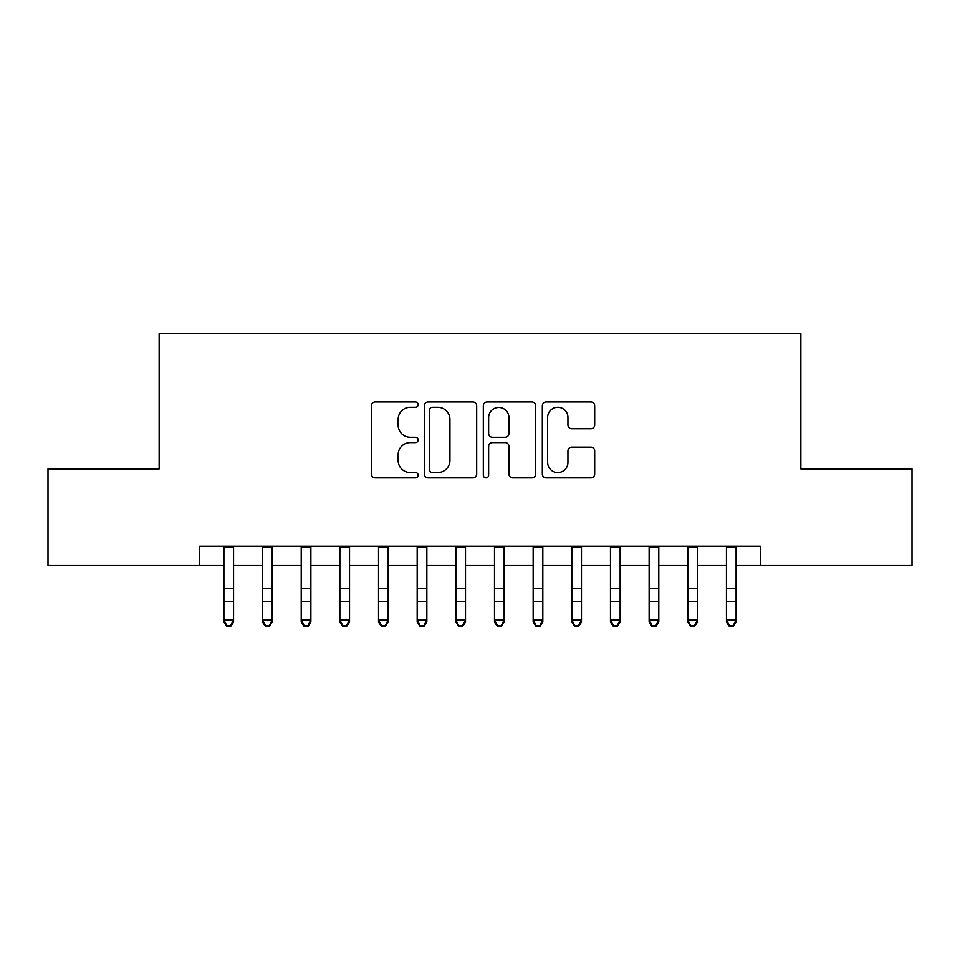 <?xml version="1.0" encoding="UTF-8"?>
<svg xmlns="http://www.w3.org/2000/svg" width="960" height="960" viewBox="0 0 960 960"><rect width="100%" height="100%" fill="white"/><g stroke="black" fill="none" stroke-linecap="round" stroke-linejoin="round"><path stroke-width="1.44" d="M418.152 404.64A2.652 2.652 0 0 0 415.488 401.976L375.18 401.976A3.792 3.792 0 0 0 371.388 405.78L371.388 474.072A3.792 3.792 0 0 0 375.18 477.864L415.488 477.864A2.652 2.652 0 0 0 418.152 475.212A2.652 2.652 0 0 0 415.488 472.56L410.28 472.56A12.144 12.144 0 0 1 398.136 460.416L398.136 454.728A12.144 12.144 0 0 1 410.28 442.584L415.488 442.584A2.652 2.652 0 0 0 418.152 439.92A2.652 2.652 0 0 0 415.488 437.268L410.28 437.268A12.144 12.144 0 0 1 398.136 425.124L398.136 419.436A12.144 12.144 0 0 1 410.28 407.292L415.488 407.292A2.652 2.652 0 0 0 418.152 404.64M590.892 428.736A3.792 3.792 0 0 0 594.684 424.932L594.684 405.78A3.792 3.792 0 0 0 590.892 401.976L546.12 401.976A3.792 3.792 0 0 0 542.328 405.78L542.328 474.072A3.792 3.792 0 0 0 546.12 477.864L590.892 477.864A3.792 3.792 0 0 0 594.684 474.072L594.684 450.924A3.792 3.792 0 0 0 590.892 447.132L571.728 447.132A3.792 3.792 0 0 0 567.936 450.924L567.936 462.408A10.152 10.152 0 0 1 557.784 472.56A10.152 10.152 0 0 1 547.632 462.408L547.632 417.444A10.152 10.152 0 0 1 557.784 407.292A10.152 10.152 0 0 1 567.936 417.444L567.936 424.932A3.792 3.792 0 0 0 571.728 428.736L590.892 428.736M199.728 565.56L48 565.56L48 468.924L159.144 468.924L159.144 333.612L800.856 333.612L800.856 468.924L912 468.924L912 565.56L760.272 565.56L760.272 546.228L199.728 546.228L199.728 565.56L223.896 565.56M476.676 405.78A3.792 3.792 0 0 0 472.884 401.976L428.112 401.976A3.792 3.792 0 0 0 424.32 405.78L424.32 474.072A3.792 3.792 0 0 0 428.112 477.864L472.884 477.864A3.792 3.792 0 0 0 476.676 474.072L476.676 405.78M487.116 401.976L531.888 401.976A3.792 3.792 0 0 1 535.68 405.78L535.68 474.072A3.792 3.792 0 0 1 531.888 477.864L512.724 477.864A3.792 3.792 0 0 1 508.932 474.072L508.932 446.376A3.792 3.792 0 0 0 505.14 442.584L492.432 442.584A3.792 3.792 0 0 0 488.628 446.376L488.628 475.212A2.652 2.652 0 0 1 485.976 477.864A2.652 2.652 0 0 1 483.324 475.212L483.324 405.78A3.792 3.792 0 0 1 487.116 401.976M233.556 565.56L262.548 565.56M272.22 565.56L301.212 565.56M310.872 565.56L339.864 565.56M349.536 565.56L378.528 565.56M388.188 565.56L417.18 565.56M426.84 565.56L455.844 565.56M465.504 565.56L494.496 565.56M504.156 565.56L533.16 565.56M542.82 565.56L571.812 565.56M581.472 565.56L610.464 565.56M620.136 565.56L649.128 565.56M658.788 565.56L687.78 565.56M697.452 565.56L726.444 565.56M736.104 565.56L760.272 565.56M432.288 407.292A2.652 2.652 0 0 0 429.624 409.944L429.624 469.896A2.652 2.652 0 0 0 432.288 472.56L437.784 472.56A12.144 12.144 0 0 0 449.928 460.416L449.928 419.436A12.144 12.144 0 0 0 437.784 407.292L432.288 407.292M508.932 417.636A10.152 10.152 0 0 0 498.78 407.484A10.152 10.152 0 0 0 488.628 417.636L488.628 433.476A3.792 3.792 0 0 0 492.432 437.268L505.14 437.268A3.792 3.792 0 0 0 508.932 433.476L508.932 417.636M233.556 546.228L233.556 622.128L230.652 626.388L230.652 625.524L226.788 625.524L226.788 626.388L230.652 626.388M223.896 546.228L223.896 619.98L233.556 619.98L230.652 625.524M226.788 626.388L223.896 622.128L223.896 619.98L226.788 625.524M272.22 546.228L272.22 622.128L269.316 626.388L269.316 625.524L265.452 625.524L265.452 626.388L269.316 626.388M262.548 546.228L262.548 619.98L272.22 619.98L269.316 625.524M265.452 626.388L262.548 622.128L262.548 619.98L265.452 625.524M310.872 546.228L310.872 622.128L307.968 626.388L307.968 625.524L304.104 625.524L304.104 626.388L307.968 626.388M301.212 546.228L301.212 619.98L310.872 619.98L307.968 625.524M304.104 626.388L301.212 622.128L301.212 619.98L304.104 625.524M349.536 546.228L349.536 622.128L346.632 626.388L346.632 625.524L342.768 625.524L342.768 626.388L346.632 626.388M339.864 546.228L339.864 619.98L349.536 619.98L346.632 625.524M342.768 626.388L339.864 622.128L339.864 619.98L342.768 625.524M388.188 546.228L388.188 622.128L385.284 626.388L385.284 625.524L381.42 625.524L381.42 626.388L385.284 626.388M378.528 546.228L378.528 619.98L388.188 619.98L385.284 625.524M381.42 626.388L378.528 622.128L378.528 619.98L381.42 625.524M426.84 546.228L426.84 622.128L423.948 626.388L423.948 625.524L420.084 625.524L420.084 626.388L423.948 626.388M417.18 546.228L417.18 619.98L426.84 619.98L423.948 625.524M420.084 626.388L417.18 622.128L417.18 619.98L420.084 625.524M465.504 546.228L465.504 622.128L462.6 626.388L462.6 625.524L458.736 625.524L458.736 626.388L462.6 626.388M455.844 546.228L455.844 619.98L465.504 619.98L462.6 625.524M458.736 626.388L455.844 622.128L455.844 619.98L458.736 625.524M504.156 546.228L504.156 622.128L501.264 626.388L501.264 625.524L497.4 625.524L497.4 626.388L501.264 626.388M494.496 546.228L494.496 619.98L504.156 619.98L501.264 625.524M497.4 626.388L494.496 622.128L494.496 619.98L497.4 625.524M542.82 546.228L542.82 622.128L539.916 626.388L539.916 625.524L536.052 625.524L536.052 626.388L539.916 626.388M533.16 546.228L533.16 619.98L542.82 619.98L539.916 625.524M536.052 626.388L533.16 622.128L533.16 619.98L536.052 625.524M581.472 546.228L581.472 622.128L578.58 626.388L578.58 625.524L574.716 625.524L574.716 626.388L578.58 626.388M571.812 546.228L571.812 619.98L581.472 619.98L578.58 625.524M574.716 626.388L571.812 622.128L571.812 619.98L574.716 625.524M620.136 546.228L620.136 622.128L617.232 626.388L617.232 625.524L613.368 625.524L613.368 626.388L617.232 626.388M610.464 546.228L610.464 619.98L620.136 619.98L617.232 625.524M613.368 626.388L610.464 622.128L610.464 619.98L613.368 625.524M658.788 546.228L658.788 622.128L655.896 626.388L655.896 625.524L652.032 625.524L652.032 626.388L655.896 626.388M649.128 546.228L649.128 619.98L658.788 619.98L655.896 625.524M652.032 626.388L649.128 622.128L649.128 619.98L652.032 625.524M697.452 546.228L697.452 622.128L694.548 626.388L694.548 625.524L690.684 625.524L690.684 626.388L694.548 626.388M687.78 546.228L687.78 619.98L697.452 619.98L694.548 625.524M690.684 626.388L687.78 622.128L687.78 619.98L690.684 625.524M736.104 546.228L736.104 622.128L733.212 626.388L733.212 625.524L729.348 625.524L729.348 626.388L733.212 626.388M726.444 546.228L726.444 619.98L736.104 619.98L733.212 625.524M729.348 626.388L726.444 622.128L726.444 619.98L729.348 625.524M233.556 588.288L223.896 588.288M233.556 601.56L223.896 601.56M233.556 547.488L223.896 547.488M272.22 588.288L262.548 588.288M272.22 601.56L262.548 601.56M272.22 547.488L262.548 547.488M310.872 588.288L301.212 588.288M310.872 601.56L301.212 601.56M310.872 547.488L301.212 547.488M349.536 588.288L339.864 588.288M349.536 601.56L339.864 601.56M349.536 547.488L339.864 547.488M388.188 588.288L378.528 588.288M388.188 601.56L378.528 601.56M388.188 547.488L378.528 547.488M426.84 588.288L417.18 588.288M426.84 601.56L417.18 601.56M426.84 547.488L417.18 547.488M465.504 588.288L455.844 588.288M465.504 601.56L455.844 601.56M465.504 547.488L455.844 547.488M504.156 588.288L494.496 588.288M504.156 601.56L494.496 601.56M504.156 547.488L494.496 547.488M542.82 588.288L533.16 588.288M542.82 601.56L533.16 601.56M542.82 547.488L533.16 547.488M581.472 588.288L571.812 588.288M581.472 601.56L571.812 601.56M581.472 547.488L571.812 547.488M620.136 588.288L610.464 588.288M620.136 601.56L610.464 601.56M620.136 547.488L610.464 547.488M658.788 588.288L649.128 588.288M658.788 601.56L649.128 601.56M658.788 547.488L649.128 547.488M697.452 588.288L687.78 588.288M697.452 601.56L687.78 601.56M697.452 547.488L687.78 547.488M736.104 588.288L726.444 588.288M736.104 601.56L726.444 601.56M736.104 547.488L726.444 547.488"/></g></svg>
